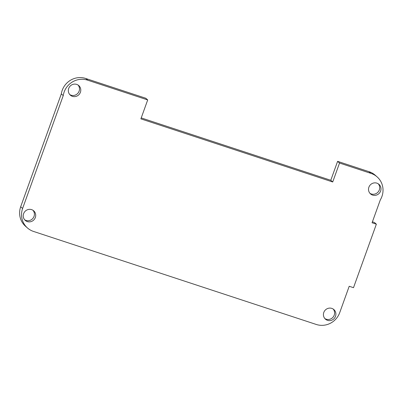 <?xml version="1.0" encoding="UTF-8"?>
<svg xmlns="http://www.w3.org/2000/svg" width="403" height="403" viewBox="0 0 403 403"><rect width="100%" height="100%" fill="white"/><g stroke="black" fill="none" stroke-linecap="round" stroke-linejoin="round"><path stroke-width="0.6" d="M85.869 78.53A18.674 17.954 -48.7 0 0 61.311 93.904L63.241 95.602A18.674 17.954 -48.7 0 1 87.804 80.227L85.869 78.53L145.765 98.236L147.7 99.934L140.884 118.865L332.722 181.975L330.787 180.277L337.603 161.346L368.906 171.643A18.674 17.954 -48.7 0 1 375.153 175.159L377.082 176.857A18.674 17.954 -48.7 0 1 380.301 199.913L372.07 222.773L376.362 224.184L374.427 222.486L372.412 221.826M61.311 93.904L20.679 206.764A18.674 17.954 -48.7 0 0 25.55 226.29L27.485 227.987A18.674 17.954 -48.7 0 1 22.608 208.462L20.679 206.764M63.241 95.602L22.608 208.462M87.804 80.227L147.7 99.934M376.362 224.184L353.502 287.682L349.21 286.266L339.669 312.773A18.674 17.954 -48.7 0 1 316.274 324.46L33.525 231.438A18.674 17.954 -48.7 0 1 27.485 227.987M332.722 181.975L339.538 163.044L370.841 173.345A18.674 17.954 -48.7 0 1 377.082 176.857M72.409 96.337A6.383 6.136 131.3 0 0 78.771 85.577A6.383 6.136 131.3 0 0 69.956 86.318A6.383 6.136 131.3 0 0 72.409 96.337M372.604 195.097A6.383 6.136 131.3 0 0 378.966 184.332A6.383 6.136 131.3 0 0 370.145 185.078A6.383 6.136 131.3 0 0 372.604 195.097M327.513 320.34A6.383 6.136 131.3 0 0 333.875 309.575A6.383 6.136 131.3 0 0 325.055 310.315A6.383 6.136 131.3 0 0 327.513 320.34M27.323 221.579A6.383 6.136 131.3 0 0 33.686 210.814A6.383 6.136 131.3 0 0 24.865 211.56A6.383 6.136 131.3 0 0 27.323 221.579M141.226 117.913L330.787 180.277M339.538 163.044L337.603 161.346M370.841 173.345L368.906 171.643M69.744 94.549A6.383 6.136 131.3 0 0 78.086 85.058M369.934 193.304A6.383 6.136 131.3 0 0 378.281 183.813M324.848 318.546A6.383 6.136 131.3 0 0 333.19 309.056M24.654 219.786A6.383 6.136 131.3 0 0 32.996 210.295"/></g></svg>
